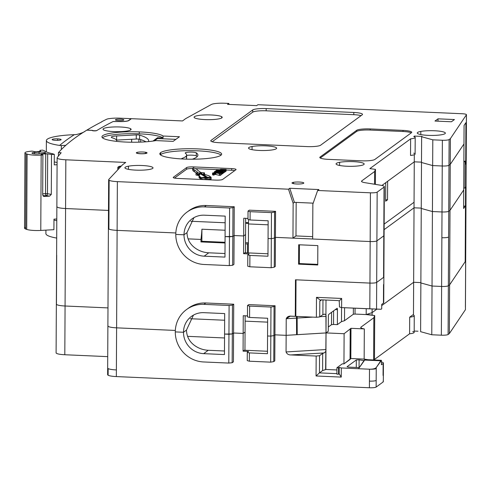 <?xml version="1.0" encoding="UTF-8"?>
<svg xmlns="http://www.w3.org/2000/svg" width="491" height="491" viewBox="0 0 491 491"><rect width="100%" height="100%" fill="white"/><g stroke="black" fill="none" stroke-linecap="round" stroke-linejoin="round"><path stroke-width="0.74" d="M86.876 130.164L92.357 130.354L86.876 130.115A1123.942 190.6 -179.7 0 1 101.876 121.78L101.6 121.768A1124.224 190.649 -179.7 0 1 106.467 119.325A11.52 1.952 -179.7 0 1 108.83 118.662L109.143 118.675A11.238 1.909 -179.7 0 1 119.89 118.171A11.238 1.909 0.3 0 0 109.143 118.675L108.83 118.662A11.52 1.952 0.3 0 0 106.467 119.325A1124.224 190.649 0.3 0 0 101.6 121.768L101.876 121.78A1123.942 190.6 0.3 0 0 86.876 130.115L86.876 130.164M131.146 118.669L119.89 118.171L131.146 118.669L128.685 120.467A8.427 1.43 -179.7 0 1 118.576 121.492L113.151 121.516A1113.846 188.888 0.3 0 0 96.745 130.551A2.345 0.399 -179.7 0 1 94.174 130.729A2.345 0.399 -179.7 0 1 92.357 130.354A2.345 0.399 0.3 0 0 94.174 130.729A2.345 0.399 0.3 0 0 96.745 130.551A1113.846 188.888 -179.7 0 1 113.151 121.516L118.576 121.492A8.427 1.43 0.3 0 0 128.685 120.467L131.146 118.669M115.52 119.694A4.216 0.712 -179.7 0 1 120.105 119.166A4.216 0.712 -179.7 0 1 123.842 119.896A4.216 0.712 -179.7 0 1 123.732 120.056A4.216 0.712 -179.7 0 1 119.147 120.583A4.216 0.712 -179.7 0 1 115.416 119.853A4.216 0.712 -179.7 0 1 115.52 119.694L115.52 120.013L115.52 119.694A4.216 0.712 0.3 0 0 118.681 120.565A4.216 0.712 0.3 0 0 123.732 120.056A4.216 0.712 0.3 0 0 120.577 119.184A4.216 0.712 0.3 0 0 115.52 119.694M39.967 150.356L39.961 151.553L39.967 150.356L40.636 151.357L39.967 150.356L42.545 150.117L39.967 150.356M32.05 151.111L30.467 151.259L32.05 151.111L35.972 151.86L40.649 151.326L35.972 151.86L32.05 151.111M53.912 229.671L53.967 219.152L53.912 229.671L40.778 230.439L41.176 155.119L42.895 155.021L42.686 194.896L44.264 196.461L49.566 196.155L51.297 194.393L51.506 154.518L54.311 154.352L54.256 164.878L57.085 164.712L54.256 164.878L54.311 154.352L52.543 153.72A39.335 6.671 -179.7 0 1 44.313 150.749L42.545 150.117L44.313 150.749A39.335 6.671 0.3 0 0 52.543 153.72L54.311 154.352L51.506 154.518L47.682 153.824L42.023 154.039L41.226 154.419L42.895 155.021L41.176 155.119A11.238 1.909 -179.7 0 1 27.097 154.082L26.041 153.701A11.238 1.909 -179.7 0 1 30.467 151.259A11.238 1.909 0.3 0 0 24.943 152.873A11.238 1.909 0.3 0 0 26.041 153.701L25.649 229.021L26.704 229.401A11.238 1.909 0.3 0 0 40.778 230.439L53.912 229.671M56.803 218.986L53.967 219.152L56.803 218.986M42.962 153.493A4.499 0.761 0.3 0 0 45.08 152.486A4.499 0.761 0.3 0 0 39.09 152.1L34.523 152.443A4.499 0.761 0.3 0 0 32.4 153.45A4.499 0.761 0.3 0 0 38.396 153.843L42.962 153.493L38.396 153.843A4.499 0.761 -179.7 0 1 31.964 153.118A4.499 0.761 -179.7 0 1 34.523 152.443L34.517 153.818L34.523 152.443L39.09 152.1A4.499 0.761 -179.7 0 1 45.522 152.818A4.499 0.761 -179.7 0 1 42.962 153.493M25.655 227.376A11.238 1.909 0.3 0 0 25.649 229.021A11.238 1.909 -179.7 0 1 24.55 228.192L24.943 152.873M44.264 196.461L42.686 194.896L42.895 155.021L41.06 154.291L45.743 153.757L45.534 193.632A1.688 0.718 -94.3 0 0 46.252 195.553A1.688 1.197 100.2 0 0 47.474 193.7L51.297 194.393L47.474 193.7L47.682 153.824L51.506 154.518L51.297 194.393L49.566 196.155L46.252 195.553L42.95 195.805L46.252 195.553L49.566 196.155L44.264 196.461L43.177 196.069L43.674 196.382M26.704 229.401L27.097 154.082A11.238 1.909 0.3 0 0 41.176 155.119L40.778 230.439A11.238 1.909 -179.7 0 1 26.704 229.401L25.649 229.021L26.041 153.701L27.097 154.082L26.704 229.401M42.023 154.039L42.017 154.702L42.023 154.039M45.534 193.632L42.692 193.847L45.534 193.632L45.743 153.757L47.682 153.824L47.474 193.7L45.534 193.632L47.474 193.7A1.688 1.197 -79.8 0 1 46.252 195.553A1.688 0.718 85.7 0 1 45.534 193.632M39.077 153.787L39.09 152.1L39.077 153.787M465.192 261.678L465.486 205.741L463.633 208.497L465.486 205.741L465.192 261.678L449.615 284.854L465.192 261.678M324.391 314.166L325.92 314.633L326.098 316.321L320.089 316.683L326.098 316.321L326.012 332.935L328.283 331.278L326.012 332.935L297.221 334.666L297.147 316.431L297.221 334.666L326.012 332.935L325.92 314.633L324.391 314.166L322.894 314.633L319.739 316.94L319.819 301.155L320.316 300.124L319.819 301.155L319.739 316.94L316.37 317.278L316.474 297.343L320.316 300.124L321.194 299.829L338.17 300.578L339.232 300.965L338.17 300.578L321.194 299.829L320.316 300.124L316.474 297.343L341.662 298.454L339.232 300.965L339.508 307.01L339.232 300.965L341.662 298.454L341.613 307.593L339.508 307.01L341.613 307.593L381.077 309.269L381.703 308.808L381.728 304.377L383.446 303.125L383.545 284.571A11.238 1.909 0.3 0 0 383.833 284.142A11.238 1.909 -179.7 0 1 383.545 284.571L383.446 303.125L381.728 304.377L381.703 308.808L381.077 309.269L376.548 309.121L376.689 282.405L376.548 309.121L369.815 308.839L369.95 283.086A5.622 0.951 0.3 0 0 376.689 282.405L383.581 277.372A11.238 1.909 0.3 0 0 383.588 276.519A11.238 1.909 -179.7 0 1 383.581 277.372L376.689 282.405A5.622 0.951 -179.7 0 1 369.95 283.086L296.024 279.821L295.834 316.37L296.024 279.821L369.95 283.086L369.815 308.839L341.613 307.593L341.662 298.454L316.474 297.343L316.37 317.278L295.834 316.37L316.37 317.278L319.739 316.94L322.894 314.633L324.76 314.099M448.351 285.774L449.615 284.854L450.002 210.363L463.731 189.943L463.633 208.497L463.731 189.943L450.002 210.363L449.615 284.854L448.351 285.774L448.743 211.283L450.002 210.363L448.743 211.283A5.622 0.951 -179.7 0 1 442.004 211.965L441.869 237.718A5.622 0.951 0.3 0 0 448.608 237.036L448.351 285.774A5.622 0.951 -179.7 0 1 441.612 286.456A5.622 0.951 0.3 0 0 448.351 285.774A5.622 0.951 -179.7 0 1 441.612 286.456L441.869 237.718L441.612 286.456L432.031 286.032L441.612 286.456L432.031 286.032L432.424 211.541L442.004 211.965L432.424 211.541L432.031 286.032L420.867 282.945L432.031 286.032L420.867 282.945L421.253 208.454L432.424 211.541L421.253 208.454L420.867 282.945L432.031 286.032L441.612 286.456A5.622 0.951 0.3 0 0 448.351 285.774L449.615 284.854L448.351 285.774L448.099 334.512L448.351 285.774M413.643 282.282L420.867 282.601L413.643 282.282L381.722 305.598L413.643 282.282L414.03 207.797L413.643 282.282L381.722 305.598L413.643 282.282L420.867 282.601L413.643 282.282L413.471 315.081L413.643 282.282M372.104 312.626L376.892 309.134L372.104 312.626L372.129 308.937L372.104 312.626L366.188 314.565L372.104 312.626L366.188 314.565L366.218 308.679L366.188 314.565L355.03 314.074L369.269 314.7L374.707 315.584L373.847 317.72L361.045 327.074A11.238 1.909 0.3 0 0 364.316 328.909L350.985 328.319L344.111 333.714L326.042 332.916L286.143 335.335L274.923 334.837L275.077 305.758L248.79 304.598L247.525 305.519L247.47 316.873L249.575 317.456L249.637 306.102L270.971 307.047L274.064 306.501L275.077 305.758L274.923 334.837L273.91 335.574L274.064 306.501L273.91 335.574L270.817 336.12L270.971 307.047L270.817 336.12L267.552 335.979L267.644 318.254L249.575 317.456L267.644 318.254L267.552 335.979L270.817 336.12L273.91 335.574L274.923 334.837L286.143 335.335L286.228 318.72L286.143 335.335L296.589 334.702L296.496 316.4L296.589 334.702L286.143 335.335L274.923 334.837L273.91 335.574L270.817 336.12L267.552 335.979L270.817 336.12L273.91 335.574L274.923 334.837L286.143 335.335L326.042 332.916L344.111 333.714L350.985 328.319L364.316 328.909A11.238 1.909 -179.7 0 1 360.756 327.497A11.238 1.909 -179.7 0 1 361.045 327.074L373.847 317.72L374.707 315.566L366.188 314.565L372.104 312.626L376.892 309.134L372.104 312.626L372.092 315.24L372.104 312.626M353.342 314.24L355.03 314.074L355.061 308.188L355.03 314.074L353.342 314.24L353.379 308.115L353.342 314.24L344.51 320.697L353.342 314.24M341.478 321.642L344.51 320.697L344.578 307.722L344.51 320.697L341.478 321.642L341.552 307.575L341.478 321.642L337.372 324.637L341.478 321.642M333.542 324.465L337.372 324.637L337.452 309.686A1.688 0.374 92.5 0 0 337.084 308.299L328.749 314.387A1.688 0.374 92.5 0 0 328.362 316.321L328.283 331.278L328.362 316.321A1.688 0.374 -87.5 0 1 328.749 314.387L337.084 308.299A1.688 0.374 -87.5 0 1 337.145 308.274A1.688 0.374 -87.5 0 1 337.452 309.686L337.372 324.637L333.542 324.465L333.61 310.834L333.542 324.465L331.517 324.674L333.542 324.465M328.307 327.018L331.517 324.674L331.585 312.313L331.517 324.674L328.307 327.018M65.07 306.003L107.983 307.9L65.07 306.003L65.579 208.534A11.238 1.909 -179.7 0 1 56.95 206.398A11.238 1.909 0.3 0 0 56.864 206.631A11.238 1.909 0.3 0 0 65.579 208.534L108.493 210.43L65.579 208.534L65.07 306.003A11.238 1.909 -179.7 0 1 56.355 304.101A11.238 1.909 0.3 0 0 65.07 306.003A11.238 1.909 -179.7 0 1 56.44 303.868A11.238 1.909 0.3 0 0 65.07 306.003L107.983 307.9L65.07 306.003L64.812 354.741L65.07 306.003M383.581 277.372A11.238 1.909 0.3 0 0 383.87 276.942A11.238 1.909 -179.7 0 1 383.581 277.372L383.796 235.833L376.904 240.866A5.622 0.951 -179.7 0 1 370.165 241.547L312.675 239.007L312.853 204.121L317.64 190.483L312.853 204.121L312.675 239.007L370.165 241.547L370.423 192.816L370.165 241.547A5.622 0.951 0.3 0 0 376.904 240.866L377.162 192.134L376.904 240.866L383.796 235.833L384.054 187.096L383.796 235.833L376.904 240.866A5.622 0.951 -179.7 0 1 370.165 241.547L275.433 237.362L275.568 211.333L249.287 210.173L248.023 211.093L247.98 219.403L250.085 219.986L268.154 220.784L268.061 238.503L268.154 220.784L250.085 219.986L250.128 211.676L248.023 211.093L249.287 210.173L275.568 211.333L274.561 212.069L271.462 212.621L250.128 211.676L271.462 212.621L271.327 238.651L268.061 238.503L271.327 238.651L271.462 212.621L274.561 212.069L275.568 211.333L275.433 237.362L274.426 238.104L274.561 212.069L274.426 238.104L271.327 238.651L274.426 238.104L275.433 237.362L292.961 238.135L275.433 237.362L274.426 238.104L271.327 238.651L268.061 238.503L267.969 256.228L268.061 238.503L271.327 238.651L271.173 267.724L249.839 266.785L249.901 255.43L267.969 256.228L249.901 255.43L247.795 254.847L247.734 266.202L249.839 266.785L271.173 267.724L271.327 238.651L274.426 238.104L274.273 267.178L271.173 267.724L274.273 267.178L274.426 238.104L275.433 237.362L370.165 241.547L369.95 283.086L295.478 279.796L295.287 316.345L291.138 316.167C288.757 315.897 287.118 316.75 286.228 318.72L296.674 318.088L286.228 318.72L290.255 316.173L295.287 316.345L295.478 279.796L369.95 283.086L370.165 241.547A5.622 0.951 0.3 0 0 376.904 240.866L383.796 235.833A11.238 1.909 0.3 0 0 384.085 235.41A11.238 1.909 -179.7 0 1 383.796 235.833L383.581 277.372L376.689 282.405L376.904 240.866L376.689 282.405A5.622 0.951 -179.7 0 1 369.95 283.086A5.622 0.951 0.3 0 0 376.689 282.405L383.581 277.372M384.146 224.111L414.06 202.255L384.146 224.111M414.03 207.797L421.253 208.116L414.03 207.797L421.253 208.116L414.03 207.797L414.269 161.827L381.906 185.475L414.269 161.827L414.306 154.702L414.269 161.827L421.499 162.147L414.269 161.827L387.632 181.289L414.269 161.827L421.499 162.147L414.269 161.827L414.03 207.797L384.115 229.647L414.03 207.797M325.92 314.633L325.993 300.044L325.92 314.633M335.316 309.588L337.452 309.686L335.316 309.588M297.307 318.051L312.798 317.118L297.307 318.051M56.692 255.136L56.44 303.868M56.698 238.067A36.53 6.193 -179.7 0 1 45.896 233.612L45.915 230.138M53.967 220.078A36.53 6.193 0.3 0 0 56.79 220.625A36.53 6.193 -179.7 0 1 53.967 220.078M384.343 186.672A11.238 1.909 0.3 0 0 380.764 185.254L365.101 182.701A11.238 1.909 -179.7 0 1 361.523 181.289A11.238 1.909 -179.7 0 1 361.812 180.86L374.608 171.512L375.468 169.377L369.846 168.628L410.617 138.843A10.188 1.725 0.3 0 0 415.196 137.425A10.188 1.725 0.3 0 0 413.772 136.535L414.404 136.075L422.07 136.412L421.628 136.737L432.798 139.825L442.379 140.248A5.622 0.951 0.3 0 0 449.118 139.567L450.382 138.64L466.413 114.79A5.622 0.951 0.3 0 0 466.45 114.685A5.622 0.951 0.3 0 0 462.092 113.734L257.922 104.712L256.664 105.633L227.523 104.344L228.781 103.423L229.113 104.417L228.781 103.423L224.675 103.245A11.238 1.909 0.3 0 0 213.904 103.748A11.238 1.909 0.3 0 0 211.4 104.473L185.666 118.632L182.511 120.939L131.422 118.681L128.894 120.528A8.427 1.43 -179.7 0 1 118.785 121.547L113.065 121.559A1113.846 188.888 0.3 0 0 96.666 130.594A2.252 0.381 -179.7 0 1 94.223 130.876A2.252 0.381 -179.7 0 1 92.228 130.483A2.252 0.381 -179.7 0 1 92.283 130.403L86.803 130.158A1123.942 190.6 0.3 0 0 86.348 130.434A1123.942 190.6 0.3 0 0 85.293 131.085A1123.942 190.6 0.3 0 0 74.816 138.106A1123.942 190.6 0.3 0 0 74.601 138.259A1123.942 190.6 0.3 0 0 65.763 145.348A1123.942 190.6 0.3 0 0 65.745 145.367L65.745 145.367A1123.954 190.606 0.3 0 0 58.435 152.621L61.179 152.744A1121.137 190.127 0.3 0 0 57.208 157.66A11.238 1.909 0.3 0 0 57.122 157.893A11.238 1.909 0.3 0 0 65.837 159.796L125.702 162.441L122.547 164.749L108.793 179.436A11.238 1.909 0.3 0 0 108.658 179.731A11.238 1.909 0.3 0 0 109.137 180.283A11.238 1.909 0.3 0 0 117.374 181.633L288.499 189.195L289.764 188.274L318.905 189.557L317.64 190.483L370.423 192.816A5.622 0.951 0.3 0 0 377.162 192.134L384.054 187.096A11.238 1.909 0.3 0 0 384.343 186.672L383.735 302.695A11.238 1.909 -179.7 0 1 383.446 303.125A11.238 1.909 0.3 0 0 383.453 302.272M448.608 237.036A5.622 0.951 -179.7 0 1 441.869 237.718L442.004 211.965A5.622 0.951 0.3 0 0 448.743 211.283L448.608 237.036M322.894 314.633L322.968 299.909L322.894 314.633M319.819 301.155L321.605 299.848L319.819 301.155M192.687 169.96L192.693 168.296L193.294 169.37L193.282 171.028L192.687 169.96L193.282 171.028L196.302 172.93L193.282 171.028L193.294 169.37L194.491 169.892L194.485 171.555L194.491 169.892L193.294 169.37L192.693 168.296L192.687 169.96M194.553 168.229L192.693 168.296L194.553 168.229L196.983 169.26L197.112 169.812L200.948 172.611L204.36 172.814L203.593 173.697L203.851 174.158L209.006 175.778L211.093 177.484L205.404 177.975L201.144 177.638L199.045 175.833L199.751 174.348L196.265 173.452L196.21 172.949L198.186 172.691L194.491 169.892L198.186 172.691L196.21 172.949L196.265 173.452L199.751 174.348L199.045 175.833L201.144 177.638L206.472 177.951L211.118 177.361L209.006 175.778L203.851 174.158L203.593 173.697L204.36 172.814L200.948 172.611L197.112 169.812L196.983 169.26L194.553 168.229M231.678 170.254A5.622 0.951 -179.7 0 1 234.759 170.592A5.622 0.951 0.3 0 0 231.678 170.254L231.691 168.591A5.622 0.951 -179.7 0 1 236.042 169.542A5.622 0.951 -179.7 0 1 235.901 169.757L222.644 179.436A5.622 0.951 -179.7 0 1 215.905 180.117L177.576 178.423A5.622 0.951 -179.7 0 1 173.219 177.472A5.622 0.951 -179.7 0 1 173.36 177.263L186.617 167.578A5.622 0.951 -179.7 0 1 193.356 166.897L231.691 168.591L231.678 170.254L226.142 170.009L231.678 170.254M195.559 168.659L219.87 169.733L195.559 168.659M186.611 169.235A5.622 0.951 -179.7 0 1 192.693 168.536A5.622 0.951 0.3 0 0 186.611 169.235L186.617 167.578L186.611 169.235L174.501 178.086L186.611 169.235M223.454 173.078L223.657 171.279L216.488 170.96L224.731 170.494L216.513 170.131L223.313 170.58L215.254 171.052L223.657 171.279L223.644 172.936L223.466 171.414L223.454 173.078L222.736 173.047L223.454 173.078M224.436 172.359L224.731 170.494L224.718 172.157L224.436 172.359L224.442 170.702L224.436 172.359L223.65 172.39L224.436 172.359M224.97 171.973L225.136 170.193L220.404 169.861L225.486 169.941L220.968 169.444L226.148 169.456L220.606 169.309L220.207 169.463L220.717 169.628L219.385 170.064L225.136 170.193L224.97 171.973M225.983 171.23L226.148 169.456L226.142 171.12L225.989 169.573L225.983 171.23L225.633 171.218L225.983 171.23M225.479 171.598L225.645 169.825L225.633 171.488L225.486 169.941L225.479 171.598L225.13 171.586L225.479 171.598M222.54 173.746L222.742 171.948L222.355 171.684L217.065 171.353L214.371 171.697L218.133 172.059L218.243 173.176L218.25 172.114L220.919 172.329L222.742 171.948L222.73 173.605L222.552 172.083L222.208 173.851L222.54 173.746M221.815 173.906L222.208 173.851L222.22 172.194L222.208 173.851L221.815 173.906M221.656 174.391L221.822 172.617L220.95 172.574L221.822 172.617L221.656 174.391M219.397 175.367L220.269 175.404L221.404 174.575L221.416 172.912L220.539 172.875L219.655 173.519L214.389 172.629L214.383 171.819L214.383 172.629L212.603 172.992L214.021 173.446L213.567 172.961L215.285 172.789L220.275 173.746L220.269 175.404L219.397 175.367L219.403 173.704L219.397 175.367L215.911 174.526L219.397 175.367M215.273 174.452L215.911 174.526L215.917 172.869L215.911 174.526L215.273 174.452L215.285 172.789L215.273 174.452L214.923 174.434L215.273 174.452M214.34 174.458L214.923 174.434L214.935 172.777L214.923 174.434L214.34 174.458L214.346 172.795L214.34 174.458M214.008 175.103L214.174 173.329L214.168 174.986L214.021 173.446L214.008 175.103L213.34 175.048L214.008 175.103M212.769 174.925L213.34 175.048L213.352 173.391L213.34 175.048L212.769 174.925L212.775 173.268L212.769 174.925M211.087 179.147L211.118 177.361L211.087 179.147L211.093 177.484L211.087 179.147L210.541 179.221L211.087 179.147M209.344 179.344L210.541 179.221L210.547 177.558L210.541 179.221L209.344 179.344L209.35 177.681L209.344 179.344L207.945 179.503L209.344 179.344M206.779 179.602L207.945 179.503L207.951 177.84L207.945 179.503L206.779 179.602L206.785 177.938L206.465 179.614L206.779 179.602M205.398 179.638L206.465 179.614L206.472 177.951L206.465 179.614L205.398 179.638L205.404 177.975L205.398 179.638L204.839 179.614L205.398 179.638M202.955 179.479L204.839 179.614L204.845 177.951L204.839 179.614L202.955 179.479L202.967 177.822L202.955 179.479L201.629 179.375L202.955 179.479M201.138 179.301L201.629 179.375L201.635 177.711L201.629 179.375L201.138 179.301L201.144 177.638L201.138 179.301L200.524 178.779L201.138 179.301M200.119 178.534L200.524 178.779L200.537 177.116L200.524 178.779L200.119 178.534L200.132 176.877L200.119 178.534L199.628 178.141L200.119 178.534M199.211 177.797L199.628 178.141L199.634 176.478L199.628 178.141L199.211 177.797L199.217 176.14L199.211 177.797M198.407 175.477L199.094 175.668L198.407 175.477L198.413 173.82L198.407 175.477L197.695 175.348L198.407 175.477M197.13 175.226L197.695 175.348L197.707 173.685L197.695 175.348L197.13 175.226L197.137 173.562L197.13 175.226L196.253 175.109L197.13 175.226M195.983 174.876L195.995 173.213L195.983 174.876M201.279 174.415L205.754 177.073L206.963 177.055L203.986 174.808L201.954 173.924L201.598 172.893L198.837 172.967L201.279 174.415L198.837 172.967L200.936 172.838L200.929 174.09L201.249 172.826L201.236 174.373L201.494 172.863L201.482 174.52L201.598 172.893L201.568 174.612L201.58 173.016L201.623 174.649L201.635 173.188L201.66 174.667L201.666 173.489L201.758 174.722L201.764 173.74L201.948 174.833L201.954 173.924L202.28 174.999L202.286 174.115L202.863 174.336L202.857 175.281L202.863 174.336L203.624 174.643L203.618 175.649L203.624 174.643L203.986 175.803L203.986 174.808L204.587 175.232L204.71 176.337L204.716 175.465L206.214 176.521L206.214 177.067L206.214 176.521L206.963 177.055L205.754 177.073L201.279 174.415M206.975 177.153L201.967 177.576L206.558 177.779L210.185 177.392L206.975 177.153L206.975 177.742L206.975 177.153L207.503 177.202L207.497 177.699L207.503 177.202L210.185 177.392L206.079 177.81L206.079 177.165L206.975 177.153M193.35 168.278L193.356 166.897L193.35 168.278M173.36 177.687L173.36 177.263L173.36 177.687M215.248 171.439L215.254 171.052L215.248 171.439M216.322 170.819L216.322 170.267L216.322 170.819M218.127 173.145L218.133 172.059L218.127 173.145M217.894 173.09L217.9 172.095L217.894 173.09M217.274 172.936L217.28 172.145L217.274 172.936M216.513 172.758L216.519 172.157L216.513 172.758M215.991 172.691L215.991 172.138L215.991 172.691M215.181 172.636L215.181 172.053L215.181 172.636M214.745 172.629L214.751 171.96L214.745 172.629M214.364 172.629L214.371 171.697L214.364 172.629M221.533 172.599L221.533 172.286L221.533 172.599M219.974 173.286L219.98 172.335L219.974 173.286M219.446 173.47L219.452 172.316L219.446 173.47M218.636 173.274L218.642 172.231L218.636 173.274M213.898 173.286L213.904 172.85L213.898 173.286M212.548 174.821L212.554 173.157L212.548 174.821M220.269 175.404L220.275 173.746L221.416 172.912L221.404 174.575L220.269 175.404M204.514 174.415L204.52 173.022L204.514 174.415M204.336 174.354L204.342 173.262L204.336 174.354M204.238 174.317L204.244 173.329L204.238 174.317M203.673 174.035L203.679 173.526L203.673 174.035M199.039 177.496L199.045 175.833L199.039 177.496M199.794 174.753L199.794 174.428L199.794 174.753M199.751 174.796L199.751 174.348L199.751 174.796M199.524 175.023L199.524 174.188L199.524 175.023M199.156 175.471L199.162 174.023L199.156 175.471M206.079 177.81L201.967 177.576L206.079 177.165L206.073 177.81M224.731 170.494L216.488 170.96L223.466 171.414L215.254 171.052L223.313 170.58L216.513 170.131L224.731 170.494M220.404 169.861L224.982 170.309L219.385 170.064L220.072 169.972L219.827 169.739L221.018 169.278L226.148 169.456L220.968 169.444L225.486 169.941L220.404 169.861M219.452 172.316L214.371 171.697L216.126 171.359L221.926 171.592L222.724 171.825L222.22 172.194L219.452 172.316M220.14 172.224L221.834 171.93L219.164 171.715L218.783 171.991L220.14 172.224L218.783 171.991L219.164 171.715L219.164 172.126L219.643 171.635L219.637 172.2L219.643 171.635L220.434 171.598L220.428 172.206L220.434 171.598L220.956 171.623L220.956 172.181L220.956 171.623L221.785 171.832L220.14 172.224M216.905 171.469L215.242 171.74L217.734 171.942L218.114 171.666L217.255 171.482L216.905 172.022L216.905 171.469L217.255 171.997L217.255 171.482L217.716 171.555L217.716 171.948L217.716 171.555L218.164 171.77L217.734 171.942L215.291 171.838L216.905 171.469M221.668 172.728L220.79 172.691L221.668 172.728M220.539 172.875L221.416 172.912L220.275 173.746L215.285 172.789L213.567 172.961L214.021 173.446L212.554 173.157L215.126 172.636L219.655 173.519L220.539 172.875M61.35 145.539L61.332 149.528L61.35 145.539L65.763 145.348A1124.059 190.625 -179.7 0 1 74.601 138.259A1124.059 190.625 -179.7 0 1 74.816 138.106A1124.059 190.625 -179.7 0 1 85.293 131.085C83.887 132.288 80.929 133.435 76.43 134.522L74.294 134.694A36.53 6.193 0.3 0 0 46.381 140.567A36.53 6.193 0.3 0 0 59.626 145.416L61.35 145.539L59.626 145.416A1132.356 192.03 -179.7 0 1 74.294 134.694L76.43 134.522C80.929 133.435 83.887 132.288 85.293 131.085L85.293 131.085A1124.059 190.625 -179.7 0 1 86.348 130.434A1123.942 190.6 -179.7 0 1 86.803 130.158L92.283 130.403A2.252 0.381 0.3 0 0 93.971 130.87A2.252 0.381 0.3 0 0 96.666 130.594A1113.846 188.888 -179.7 0 1 113.065 121.559L118.785 121.547A8.427 1.43 0.3 0 0 128.894 120.528L131.422 118.681L182.511 120.939L185.666 118.632L211.4 104.473A11.238 1.909 -179.7 0 1 213.904 103.748A11.238 1.909 -179.7 0 1 224.675 103.245L228.781 103.423L227.523 104.344L256.664 105.633L257.922 104.712L462.092 113.734A5.622 0.951 -179.7 0 1 466.413 114.79L466.162 163.528L465.695 164.215L465.916 122.676L464.069 125.42L463.97 143.973L450.247 164.393L448.983 165.32A5.622 0.951 -179.7 0 1 442.244 165.995L432.663 165.571L421.493 162.49L421.628 136.737L421.493 162.49L432.663 165.571L432.798 139.825L432.663 165.571L442.244 165.995L442.379 140.248L442.244 165.995A5.622 0.951 0.3 0 0 448.983 165.32L449.118 139.567L448.983 165.32L450.247 164.393L450.382 138.64L450.247 164.393L463.97 143.973L464.069 125.42L465.916 122.676L465.695 164.215L466.162 163.528L466.413 114.79L450.382 138.64L449.118 139.567A5.622 0.951 -179.7 0 1 442.379 140.248L432.798 139.825L421.628 136.737L422.07 136.412L414.404 136.075L414.404 136.75L414.404 136.075L413.772 136.535A10.188 1.725 -179.7 0 1 410.617 138.843L410.531 155.457L410.617 138.843L369.846 168.628L375.468 169.377L375.394 184.383L375.474 169.352L374.608 171.512L374.547 184.242L374.608 171.512L361.812 180.86L361.806 181.713L361.812 180.86A11.238 1.909 0.3 0 0 365.101 182.701L380.764 185.254A11.238 1.909 -179.7 0 1 384.054 187.096L377.162 192.134A5.622 0.951 -179.7 0 1 370.423 192.816L317.64 190.483L318.905 189.557L289.764 188.274L294.404 202.323L293.139 203.249L292.961 238.135L295.987 235.925L312.687 236.662L295.987 235.925L292.961 238.135L293.139 203.249L288.499 189.195L293.139 203.249L294.404 202.323L289.764 188.274L288.499 189.195L117.374 181.633L117.116 230.371A11.238 1.909 -179.7 0 1 108.885 229.021A11.238 1.909 -179.7 0 1 108.401 228.468A11.238 1.909 0.3 0 0 117.116 230.371L117.374 181.633A11.238 1.909 -179.7 0 1 109.137 180.283L108.885 229.021L109.137 180.283A11.238 1.909 -179.7 0 1 108.793 179.436L122.547 164.749L125.702 162.441L65.837 159.796L65.579 208.534A11.238 1.909 -179.7 0 1 56.864 206.631L56.097 352.839A11.238 1.909 -179.7 0 0 64.812 354.741L107.732 356.638L64.812 354.741A11.238 1.909 0.3 0 1 56.183 352.606M56.95 206.398A11.238 1.909 0.3 0 0 65.579 208.534L108.493 210.43L65.579 208.534L65.837 159.796A11.238 1.909 -179.7 0 1 57.208 157.66A1121.137 190.127 -179.7 0 1 61.179 152.744L58.435 152.621L58.417 156.058L58.435 152.621A1124.059 190.625 -179.7 0 1 65.745 145.367L65.745 145.367A1124.059 190.625 -179.7 0 1 65.763 145.348L65.96 145.109M175.839 232.961L117.116 230.371L175.839 232.961M187.028 212.087A29.221 28.067 -126.2 0 0 175.79 234.428A29.221 28.067 53.8 0 1 204.422 206.889L229.61 208L232.98 207.662L232.826 236.459L234.09 235.539L232.826 236.459L232.98 207.662L234.238 206.736L232.98 207.662L229.61 208L204.422 206.889L206.312 205.502L204.422 206.889A29.221 28.067 -126.2 0 0 187.028 212.087L188.925 210.707A29.221 28.067 53.8 0 1 206.312 205.502L234.238 206.736L234.09 235.539L243.671 235.962L243.763 218.237L247.986 218.427L243.763 218.237L243.671 235.962L234.09 235.539L234.238 206.736L206.312 205.502A29.221 28.067 -126.2 0 0 187.992 211.418M313.19 203.157L294.404 202.323L313.19 203.157M415.196 137.425L415.11 154.039A10.188 1.725 -179.7 0 1 410.531 155.457A10.188 1.725 0.3 0 0 413.686 153.149M465.683 260.893A5.622 0.951 -179.7 0 1 465.646 260.997L465.259 261.58L465.646 260.997L466.162 163.528L465.407 306.967A5.622 0.951 -179.7 0 0 465.443 306.857L465.683 260.893A5.622 0.951 -179.7 0 1 465.646 260.997A5.622 0.951 0.3 0 0 465.683 260.893L466.192 163.417A5.622 0.951 -179.7 0 1 466.162 163.528A5.622 0.951 0.3 0 0 466.162 163.313A5.622 0.951 -179.7 0 1 466.162 163.528A5.622 0.951 0.3 0 0 466.192 163.417L466.45 114.685M130.588 130.011L130.594 128.722A14.049 2.381 -179.7 0 1 131.115 129.366A14.049 2.381 -179.7 0 1 118.975 131.668A14.049 2.381 -179.7 0 1 103.54 129.869A14.049 2.381 -179.7 0 1 103.018 129.219A14.049 2.381 -179.7 0 1 115.158 126.924A14.049 2.381 -179.7 0 1 130.594 128.722L130.588 130.011M434.983 121.044L438.015 118.828L438.003 121.179L438.015 118.828L454.439 119.552L451.413 121.768L434.983 121.044L451.413 121.768L454.439 119.552L438.015 118.828L434.983 121.044M155.935 140.598A30.908 5.241 -179.7 0 1 126.445 142.089A30.908 5.241 -179.7 0 1 101.956 136.829A30.908 5.241 -179.7 0 1 139.278 131.895L139.272 133.834A30.908 5.241 0.3 0 0 102.484 137.799A30.908 5.241 -179.7 0 1 139.272 133.834L139.278 131.895A30.908 5.241 -179.7 0 1 163.055 136.019L163.043 137.959A30.908 5.241 0.3 0 0 139.272 133.834A30.908 5.241 -179.7 0 1 163.043 137.959L163.055 136.019L179.454 136.744L173.139 141.359L155.935 140.598L173.139 141.359L179.454 136.744L163.055 136.019A30.908 5.241 0.3 0 0 139.278 131.895A30.908 5.241 0.3 0 0 102.631 135.749A30.908 5.241 0.3 0 0 126.445 142.089A30.908 5.241 0.3 0 0 155.935 140.598M175.876 139.358L157.537 138.548L157.537 137.719L163.043 137.959L157.537 137.719L152.934 141.083L157.537 137.719L157.537 138.548L175.876 139.358M353.802 112.47L353.796 114.685L266.177 110.813L266.19 108.597L353.802 112.47A11.238 1.909 -179.7 0 1 362.518 114.372A11.238 1.909 -179.7 0 1 362.235 114.796L320.574 145.232A11.238 1.909 -179.7 0 1 307.096 146.588L219.483 142.721A11.238 1.909 -179.7 0 1 210.768 140.819A11.238 1.909 -179.7 0 1 211.056 140.389L211.05 141.242L211.056 140.389L252.712 109.959L252.699 112.175L212.204 141.758L252.699 112.175L252.712 109.959A11.238 1.909 -179.7 0 1 266.19 108.597L266.177 110.813A11.238 1.909 0.3 0 0 252.699 112.175A11.238 1.909 -179.7 0 1 266.177 110.813L353.796 114.685L353.802 112.47L266.19 108.597A11.238 1.909 0.3 0 0 252.712 109.959L211.056 140.389A11.238 1.909 0.3 0 0 219.483 142.721L307.096 146.588A11.238 1.909 0.3 0 0 320.574 145.232L362.235 114.796A11.238 1.909 0.3 0 0 353.802 112.47M361.069 115.643A11.238 1.909 0.3 0 0 353.796 114.685A11.238 1.909 -179.7 0 1 361.069 115.643M194.608 117.852A14.049 2.381 -179.7 0 1 194.086 117.208A14.049 2.381 -179.7 0 1 206.232 114.906A14.049 2.381 -179.7 0 1 221.668 116.705L221.656 117.993L221.668 116.705A14.049 2.381 -179.7 0 1 222.19 117.355A14.049 2.381 -179.7 0 1 210.044 119.651A14.049 2.381 -179.7 0 1 194.608 117.852A14.049 2.381 0.3 0 0 211.934 119.595A14.049 2.381 0.3 0 0 221.668 116.705A14.049 2.381 0.3 0 0 204.342 114.968A14.049 2.381 0.3 0 0 194.608 117.852M441.808 134.694A14.049 2.381 -179.7 0 1 426.311 135.258A14.049 2.381 -179.7 0 1 417.264 132.981A14.049 2.381 -179.7 0 1 420.812 131.422L420.793 134.583L420.812 131.422A14.049 2.381 -179.7 0 1 436.309 130.858A14.049 2.381 -179.7 0 1 445.362 133.129A14.049 2.381 -179.7 0 1 441.808 134.694A14.049 2.381 0.3 0 0 440.642 131.324A14.049 2.381 0.3 0 0 420.812 131.422A14.049 2.381 0.3 0 0 421.978 134.792A14.049 2.381 0.3 0 0 441.808 134.694M149.46 169.456A14.049 2.381 -179.7 0 1 133.963 170.021A14.049 2.381 -179.7 0 1 124.91 167.744A14.049 2.381 -179.7 0 1 128.458 166.185L128.439 169.346L128.458 166.185A14.049 2.381 -179.7 0 1 143.955 165.614A14.049 2.381 -179.7 0 1 153.008 167.891A14.049 2.381 -179.7 0 1 149.46 169.456A14.049 2.381 0.3 0 0 148.294 166.087A14.049 2.381 0.3 0 0 128.458 166.185A14.049 2.381 0.3 0 0 129.624 169.555A14.049 2.381 0.3 0 0 149.46 169.456M273.076 149.78A14.049 2.381 -179.7 0 1 257.579 150.344A14.049 2.381 -179.7 0 1 248.526 148.073A14.049 2.381 -179.7 0 1 252.073 146.508L252.061 149.669L252.073 146.508A14.049 2.381 -179.7 0 1 267.577 145.944A14.049 2.381 -179.7 0 1 276.629 148.221A14.049 2.381 -179.7 0 1 273.076 149.78A14.049 2.381 0.3 0 0 271.91 146.41A14.049 2.381 0.3 0 0 252.073 146.508A14.049 2.381 0.3 0 0 253.246 149.878A14.049 2.381 0.3 0 0 273.076 149.78M137.836 153.382A2.811 2.664 121.4 0 0 136.535 153.1A5.358 0.908 -179.7 0 1 140.248 151.995A5.358 0.908 -179.7 0 1 146.858 152.658A2.811 2.664 121.4 0 0 144.943 153.548A2.811 2.664 -58.6 0 1 146.858 152.658A5.358 0.908 -179.7 0 1 143.145 153.763A5.358 0.908 -179.7 0 1 136.535 153.1A2.811 2.664 -58.6 0 1 137.836 153.382M411.452 132.717L374.842 159.465A11.238 1.909 -179.7 0 1 361.364 160.821L328.51 159.372A11.238 1.909 -179.7 0 1 319.794 157.47A11.238 1.909 -179.7 0 1 320.083 157.04L320.077 157.893L320.083 157.04L356.693 130.299L356.687 131.404L320.261 158.016L356.687 131.404L356.693 130.299A11.238 1.909 -179.7 0 1 370.171 128.937L370.165 130.047A11.238 1.909 0.3 0 0 356.687 131.404A11.238 1.909 -179.7 0 1 370.165 130.047L370.171 128.937L403.025 130.391L403.019 131.496L370.165 130.047L403.019 131.496L403.025 130.391A11.238 1.909 -179.7 0 1 411.74 132.294A11.238 1.909 -179.7 0 1 411.452 132.717A11.238 1.909 0.3 0 0 403.025 130.391L370.171 128.937A11.238 1.909 0.3 0 0 356.693 130.299L320.083 157.04A11.238 1.909 0.3 0 0 328.51 159.372L361.364 160.821A11.238 1.909 0.3 0 0 374.842 159.465L411.452 132.717M411.268 132.852A11.238 1.909 0.3 0 0 403.019 131.496A11.238 1.909 -179.7 0 1 411.268 132.852M293.495 182.321A5.898 1 -179.7 0 1 300.001 182.081A5.898 1 -179.7 0 1 303.806 183.039A5.898 1 -179.7 0 1 302.315 183.695A5.898 1 -179.7 0 1 295.803 183.935A5.898 1 -179.7 0 1 292.004 182.977A5.898 1 -179.7 0 1 293.495 182.321L293.489 183.646L293.495 182.321A5.898 1 0.3 0 0 293.986 183.738A5.898 1 0.3 0 0 302.315 183.695A5.898 1 0.3 0 0 301.824 182.278A5.898 1 0.3 0 0 293.495 182.321M339.625 162.306L339.606 165.473L339.625 162.306A14.049 2.381 -179.7 0 1 355.122 161.742A14.049 2.381 -179.7 0 1 364.175 164.019A14.049 2.381 -179.7 0 1 360.627 165.584A14.049 2.381 -179.7 0 1 345.124 166.148A14.049 2.381 -179.7 0 1 336.077 163.871A14.049 2.381 -179.7 0 1 339.625 162.306A14.049 2.381 0.3 0 0 340.791 165.676A14.049 2.381 0.3 0 0 360.627 165.584A14.049 2.381 0.3 0 0 359.455 162.214A14.049 2.381 0.3 0 0 339.625 162.306M216.316 172.028L216.322 171.488L216.316 172.028M57.097 162.472A36.53 6.193 -179.7 0 1 54.268 161.926M74.294 134.694A1132.356 192.03 0.3 0 0 59.626 145.416A36.53 6.193 -179.7 0 1 47.314 139.186A36.53 6.193 -179.7 0 1 74.294 134.694M55.612 140.34A4.499 0.761 0.3 0 0 61.007 139.794A4.499 0.761 0.3 0 0 57.637 138.861A4.499 0.761 0.3 0 0 52.242 139.407A4.499 0.761 0.3 0 0 55.612 140.34A4.499 0.761 -179.7 0 1 52.126 139.573A4.499 0.761 -179.7 0 1 57.637 138.861L57.625 140.346L57.637 138.861A4.499 0.761 -179.7 0 1 61.123 139.622A4.499 0.761 -179.7 0 1 55.612 140.34M190.772 221.251L225.148 222.773L190.772 221.251M108.885 229.021A11.238 1.909 0.3 0 0 117.116 230.371A11.238 1.909 -179.7 0 1 108.542 228.168A11.238 1.909 0.3 0 0 108.885 229.021M185.899 233.409L186.973 232.624L193.963 217.636L186.973 232.624L184.008 234.79L185.899 233.409M243.671 235.962L245.568 234.575L243.671 235.962L243.579 253.681L249.054 253.927L247.795 254.847L249.054 253.927L243.579 253.681L244.843 252.761L267.982 253.786L244.843 252.761L243.579 253.681L243.671 235.962L245.568 234.575L245.653 218.323L245.475 252.3A2.811 0.62 92.5 0 0 245.482 252.791A2.811 0.62 -87.5 0 1 245.475 252.3L245.568 234.575L243.671 235.962L234.09 235.539L243.671 235.962M248.501 223.951L268.135 224.817L248.501 223.951L248.526 219.551L248.397 243.333L248.501 223.951L268.135 224.817L248.501 223.951M296.165 202.402L295.987 235.925L296.165 202.402M139.585 139.278A65.751 11.152 -179.7 0 1 145.956 141.807A65.751 11.152 0.3 0 0 139.585 139.278L139.604 135.123A2.811 0.479 0.3 0 0 136.271 134.896L116.625 135.946A7.868 1.332 0.3 0 0 112.322 137.836A33.719 5.72 -179.7 0 1 116.502 141.15A7.868 1.332 0.3 0 0 116.49 141.353L116.502 141.15A33.719 5.72 0.3 0 0 116.631 140.659A33.719 5.72 0.3 0 0 112.322 137.836A7.868 1.332 -179.7 0 1 111.316 137.179A7.868 1.332 -179.7 0 1 116.625 135.946L136.271 134.896A2.811 0.479 -179.7 0 1 139.604 135.123A65.751 11.152 -179.7 0 1 148.663 140.825A65.751 11.152 -179.7 0 1 148.503 141.592A65.751 11.152 0.3 0 0 139.604 135.123L139.585 139.278A2.811 0.479 0.3 0 0 136.246 139.051A2.811 0.479 -179.7 0 1 139.585 139.278M116.606 140.095L136.246 139.051L136.271 134.896L136.246 139.051L116.606 140.095L116.625 135.946L116.606 140.095A7.868 1.332 0.3 0 0 116.471 140.107A7.868 1.332 -179.7 0 1 116.606 140.095M154.358 140.868L157.537 138.548L154.358 140.868M140.672 142.102L140.684 139.616L140.672 142.102M175.79 234.428L184.008 234.79A20.794 19.971 53.8 0 1 192.006 218.894A20.794 19.971 53.8 0 1 204.373 215.193A20.794 19.971 -126.2 0 0 184.008 234.79L175.79 234.428A29.221 28.067 -126.2 0 0 204.115 264.483L229.309 265.6L232.679 265.257L232.826 236.459L225.074 236.607L225.185 216.114L204.373 215.193L225.185 216.114L225.074 236.607L229.457 236.797L229.61 208L229.457 236.797L232.826 236.459L225.074 236.607L224.97 257.1L204.164 256.179L208.773 252.81C203.648 252.515 199.058 250.895 195.001 247.943C189.894 244.18 187.212 239.074 186.973 232.624L184.008 234.79L175.79 234.428L184.008 234.79A20.794 19.971 -126.2 0 0 204.164 256.179L224.97 257.1L225.074 236.607L229.457 236.797L229.309 265.6L204.115 264.483A29.221 28.067 53.8 0 1 175.79 234.428M250.085 219.986L247.98 219.403L248.023 211.093L250.128 211.676L250.085 219.986M131.686 139.297L131.668 142.224L131.686 139.297M138.885 139.143L138.873 142.163L138.885 139.143M120.086 120.583A2.387 0.405 0.3 0 0 119.16 120.583A2.387 0.405 -179.7 0 1 120.086 120.583M220.846 155.297A30.908 5.241 0.3 0 0 197.67 148.896A30.908 5.241 0.3 0 0 160.612 152.64A30.908 5.241 0.3 0 0 183.781 159.041A30.908 5.241 0.3 0 0 220.846 155.297A30.908 5.241 -179.7 0 1 187.218 159.158A30.908 5.241 -179.7 0 1 159.82 153.806A30.908 5.241 -179.7 0 1 160.612 152.64A30.908 5.241 -179.7 0 1 194.233 148.779A30.908 5.241 -179.7 0 1 221.637 154.131A30.908 5.241 -179.7 0 1 220.846 155.297M103.54 129.869A14.049 2.381 0.3 0 0 120.86 131.606A14.049 2.381 0.3 0 0 130.594 128.722A14.049 2.381 0.3 0 0 113.274 126.985A14.049 2.381 0.3 0 0 103.54 129.869M146.858 152.658A5.358 0.908 0.3 0 0 140.248 151.995A5.358 0.908 0.3 0 0 136.535 153.1A5.358 0.908 0.3 0 0 143.145 153.763A5.358 0.908 0.3 0 0 146.858 152.658M186.617 167.578L173.36 177.263A5.622 0.951 0.3 0 0 177.576 178.423L215.905 180.117A5.622 0.951 0.3 0 0 222.644 179.436L235.901 169.757A5.622 0.951 0.3 0 0 231.691 168.591L193.356 166.897A5.622 0.951 0.3 0 0 186.617 167.578M160.6 154.579L160.612 152.64L160.6 154.579A30.908 5.241 0.3 0 0 160.348 154.782A30.908 5.241 -179.7 0 1 160.6 154.579A30.908 5.241 -179.7 0 1 191.361 150.669A30.908 5.241 -179.7 0 1 221.097 155.095A30.908 5.241 0.3 0 0 191.361 150.669A30.908 5.241 0.3 0 0 160.6 154.579M185.371 153.241A44.951 7.623 -179.7 0 1 182.229 158.317A5.628 0.957 0.3 0 0 181.823 158.943A5.628 0.957 -179.7 0 1 181.676 158.722A5.628 0.957 -179.7 0 1 182.229 158.317A44.951 7.623 0.3 0 0 186.635 155.052A44.951 7.623 0.3 0 0 185.371 153.241A5.628 0.957 -179.7 0 1 185.211 153.014A5.628 0.957 -179.7 0 1 190.177 152.093A5.628 0.957 -179.7 0 1 196.308 152.848A5.628 0.957 0.3 0 0 189.514 152.112A5.628 0.957 0.3 0 0 185.371 153.241M192.319 159.213A5.628 0.957 0.3 0 0 192.38 159.194A56.207 9.532 0.3 0 0 196.308 152.848L196.296 155.893A56.207 9.532 -179.7 0 1 197.161 156.629A56.207 9.532 0.3 0 0 196.296 155.893A5.628 0.957 0.3 0 0 192.196 155.174A5.628 0.957 0.3 0 0 186.635 155.432A5.628 0.957 -179.7 0 1 192.196 155.174A5.628 0.957 -179.7 0 1 196.296 155.893L196.308 152.848A56.207 9.532 -179.7 0 1 197.891 155.113A56.207 9.532 -179.7 0 1 192.38 159.194A5.628 0.957 -179.7 0 1 192.319 159.213M186.635 155.052L186.617 158.096A44.951 7.623 -179.7 0 1 186.199 159.133A44.951 7.623 0.3 0 0 185.721 156.568M182.222 158.967L182.229 158.317L182.222 158.967M118.043 169.561L118.049 167.904L120.577 166.062L120.571 166.86L120.577 166.062A14.613 2.48 0.3 0 0 117.883 167.314A14.613 2.48 0.3 0 0 117.846 167.486A14.613 2.48 0.3 0 0 118.049 167.904L118.043 169.561M120.577 166.062L118.049 167.904A14.613 2.48 -179.7 0 1 117.883 167.314A14.613 2.48 -179.7 0 1 120.577 166.062M466.162 163.528L465.695 164.215L465.714 160.888A4.499 0.761 -179.7 0 1 463.878 161.41A4.499 0.761 0.3 0 0 465.714 160.888L465.149 161.735L463.878 161.68L465.149 161.735L465.008 188.041L465.578 187.194L465.48 205.747A4.499 0.761 -179.7 0 1 463.645 206.269A4.499 0.761 0.3 0 0 465.48 205.747L465.578 187.194L465.008 188.041L463.743 187.985L465.008 188.041L465.149 161.735L465.714 160.888L465.695 164.215L466.162 163.528M463.731 189.943L463.97 143.973L450.247 164.393L448.983 165.32A5.622 0.951 -179.7 0 1 442.244 165.995L432.663 165.571L421.493 162.49L432.663 165.571L442.244 165.995A5.622 0.951 0.3 0 0 448.983 165.32L450.247 164.393L463.97 143.973L463.731 189.943L450.002 210.363L450.247 164.393L450.002 210.363L463.731 189.943M385.742 182.67L381.906 185.475L385.742 182.67L385.644 201.224L387.534 199.843L387.632 181.289L387.534 199.843L385.65 199.757L387.534 199.843L385.644 201.224L385.742 182.67M421.253 208.454L432.424 211.541L442.004 211.965A5.622 0.951 0.3 0 0 448.743 211.283L450.002 210.363L448.743 211.283L448.983 165.32L448.743 211.283A5.622 0.951 -179.7 0 1 442.004 211.965L442.244 165.995L442.004 211.965L432.424 211.541L432.663 165.571L432.424 211.541L421.253 208.454L421.493 162.49L421.253 208.454M248.507 222.675L245.629 222.552L248.507 222.675M383.802 234.98A11.238 1.909 -179.7 0 1 383.796 235.833M248.501 223.411L245.623 223.282L248.501 223.411M275.279 266.441L275.433 237.362L275.279 266.441L274.273 267.178L275.279 266.441M233.937 264.336L234.09 235.539L232.826 236.459L234.09 235.539L233.937 264.336L232.679 265.257L233.937 264.336M116.606 327.841L117.116 230.371L116.606 327.841A11.238 1.909 -179.7 0 1 107.891 325.938A11.238 1.909 0.3 0 0 116.606 327.841L175.33 330.437L116.606 327.841L175.33 330.437L116.606 327.841L116.385 369.932L116.606 327.841A11.238 1.909 -179.7 0 1 108.026 325.643A11.238 1.909 0.3 0 0 116.606 327.841M186.519 309.563A29.221 28.067 -126.2 0 0 175.281 331.904A29.221 28.067 53.8 0 1 203.906 304.359L229.101 305.476L228.947 334.273L224.565 334.076L232.317 333.929L233.581 333.008L232.317 333.929L232.47 305.132L233.728 304.211L232.47 305.132L229.101 305.476L203.906 304.359L205.803 302.978L203.906 304.359A29.221 28.067 -126.2 0 0 186.519 309.563L188.415 308.182A29.221 28.067 53.8 0 1 205.803 302.978L233.728 304.211L233.581 333.008L243.162 333.432L243.254 315.713L247.476 315.897L243.254 315.713L243.162 333.432L233.581 333.008L233.728 304.211L205.803 302.978A29.221 28.067 -126.2 0 0 187.482 308.894M298.675 244.764L298.571 264.146L317.738 264.993L317.837 245.61L298.675 244.764L317.837 245.61L317.738 264.993L298.571 264.146L298.675 244.764M267.626 322.139L245.113 321.145L267.626 322.139M224.639 320.242L190.263 318.727L224.639 320.242M295.834 315.946L295.287 316.345L295.834 315.946M297.227 334.242L296.589 334.702L297.227 334.242M248.348 252.914L248.397 243.333L247.513 243.978L247.47 252.877L247.513 243.978L245.518 243.892L247.513 243.978L248.397 243.333L248.348 252.914M201.918 229.211A33.155 7.31 -87.5 0 1 200.985 239.436L188.059 238.865L200.985 239.436L200.966 241.922L225.044 242.984L200.966 241.922L201.85 241.277L225.05 242.302L201.85 241.277L201.918 229.211L225.111 230.236L201.918 229.211L201.85 241.277L200.966 241.922L200.985 239.436A33.155 7.31 92.5 0 0 201.918 229.211M248.403 242.793L245.525 242.664L248.403 242.793M186.973 232.624L186.973 232.624C187.212 239.074 189.894 244.18 195.001 247.943C199.058 250.895 203.648 252.515 208.773 252.81L224.988 253.522L208.773 252.81L204.164 256.179A20.794 19.971 53.8 0 1 184.008 234.79L186.973 232.624M108.542 228.168A11.238 1.909 0.3 0 0 108.401 228.468L108.658 179.731M183.499 332.266L186.463 330.099L193.454 315.112L186.463 330.099L183.499 332.266A20.794 19.971 53.8 0 1 191.49 316.37A20.794 19.971 53.8 0 1 203.863 312.669A20.794 19.971 -126.2 0 0 183.499 332.266L175.281 331.904A29.221 28.067 -126.2 0 0 203.605 361.959L228.794 363.07L232.163 362.732L233.428 361.806L233.581 333.008L243.162 333.432L245.058 332.051L243.162 333.432L243.07 351.157L248.544 351.396L243.07 351.157L243.162 333.432L233.581 333.008L233.428 361.806L232.163 362.732L232.317 333.929L228.947 334.273L229.101 305.476L232.47 305.132L232.317 333.929L233.581 333.008L232.317 333.929L224.565 334.076L224.675 313.589L203.863 312.669L224.675 313.589L224.565 334.076L228.947 334.273L228.794 363.07L203.605 361.959A29.221 28.067 53.8 0 1 175.281 331.904L183.499 332.266L186.463 330.099L183.499 332.266A20.794 19.971 -126.2 0 0 203.648 353.649A20.794 19.971 53.8 0 1 183.499 332.266M245.138 315.793L245.058 332.051L245.138 315.793M270.971 307.047L249.637 306.102L247.525 305.519L248.79 304.598L275.077 305.758L274.064 306.501L270.971 307.047M299.363 263.569L298.571 264.146L299.363 263.569L317.738 264.379L299.363 263.569L299.461 244.794L299.363 263.569M249.575 317.456L247.47 316.873L247.525 305.519L249.637 306.102L249.575 317.456M249.839 266.785L247.734 266.202L247.795 254.847L249.901 255.43L249.839 266.785M229.457 236.797L232.826 236.459L232.679 265.257L229.309 265.6L229.457 236.797M465.548 205.643L465.259 261.58L465.548 205.643M465.437 306.906L465.646 260.997A5.622 0.951 0.3 0 0 465.652 260.782M465.646 260.997L449.615 284.854L465.646 260.997M449.357 333.585L449.615 284.854L449.357 333.585L448.099 334.512A5.622 0.951 -179.7 0 1 441.36 335.187L441.612 286.456L441.36 335.187L431.773 334.764L432.031 286.032L431.773 334.764L420.609 331.683L420.867 282.945L420.609 331.683L431.773 334.764L441.36 335.187A5.622 0.951 0.3 0 0 448.099 334.512L449.357 333.585L465.394 309.735L449.357 333.585M418.001 331.222L414.183 331.057L418.001 331.222M414.263 315.756L414.177 332.37A10.188 1.725 -179.7 0 1 409.598 333.788L409.684 317.174A10.188 1.725 0.3 0 0 414.263 315.756A10.188 1.725 0.3 0 0 412.839 314.866L409.684 317.174L409.598 333.788L374.48 359.443L409.598 333.788A10.188 1.725 0.3 0 0 412.753 331.48M374.486 357.632L374.707 315.566M373.626 359.971L373.847 317.72L373.626 359.971M361.038 327.927L361.045 327.074L361.038 327.927M364.156 359.093L364.316 328.909L364.156 359.093A11.238 1.909 -179.7 0 1 364.156 359.093L350.826 358.504L350.985 328.319L350.826 358.504L350.046 359.443L350.206 329.265L350.046 359.443L343.952 363.899L344.111 333.714L343.952 363.899L342.307 363.825L343.952 363.899L350.826 358.504L364.156 359.093L368.017 359.719L364.175 359.093M383.416 363.064L383.354 374.971A11.238 1.909 -179.7 0 1 383.066 375.394L383.133 363.487L381.415 364.745L383.133 363.487A11.238 1.909 0.3 0 0 383.416 363.064A11.238 1.909 0.3 0 0 381.427 361.971A11.238 1.909 -179.7 0 1 383.133 363.487L383.066 375.394A11.238 1.909 0.3 0 0 383.354 374.971L383.324 381.617A11.238 1.909 -179.7 0 1 383.035 382.041L376.143 387.08L376.174 380.433L376.143 387.08A5.622 0.951 -179.7 0 1 369.404 387.755L369.435 381.114A5.622 0.951 0.3 0 0 376.174 380.433L376.235 368.526L376.174 380.433A5.622 0.951 -179.7 0 1 369.435 381.114L369.502 369.207A5.622 0.951 0.3 0 0 376.235 368.526L376.241 367.563L381.439 360.314L365.009 359.59L358.547 368.723L364.377 360.05L380.807 360.775L376.241 367.563C375.167 368.686 372.921 369.232 369.502 369.207L341.3 367.962L341.251 377.094L339.158 373.743L341.251 377.094L316.063 375.983L319.445 372.878L316.063 375.983L316.167 356.049L319.537 355.705L316.167 356.049L290.936 354.932L324.189 352.937L322.691 353.403L324.189 352.937L325.729 351.519L324.189 352.937L290.936 354.932C288.548 354.987 286.922 353.993 286.057 351.949L325.926 349.549L325.631 369.625L322.599 370.57L322.691 353.403L319.537 355.705L319.445 372.878L336.887 373.645L319.445 372.878L322.599 370.57L325.846 369.471L336.906 369.956L325.846 369.471L326.042 332.916L325.631 369.625L326.012 332.935L325.926 349.549L286.057 351.949L286.143 335.335L286.057 351.949C286.922 353.993 288.548 354.987 290.936 354.932L316.167 356.049L316.063 375.983L341.251 377.094L341.3 367.962L369.502 369.207L369.404 387.755L116.349 376.579L116.385 369.932L116.349 376.579L369.404 387.755A5.622 0.951 0.3 0 0 376.143 387.08L383.035 382.041A11.238 1.909 0.3 0 0 383.035 381.188M274.788 360.867L274.923 334.837L274.788 360.867L273.775 361.603L273.91 335.574L273.775 361.603L270.682 362.149L270.817 336.12L270.682 362.149L249.348 361.21L249.391 352.9L267.46 353.698L267.552 335.979L267.46 353.698L249.391 352.9L247.28 352.317L248.544 351.396L247.28 352.317L247.237 360.627L249.348 361.21L270.682 362.149L273.775 361.603L274.788 360.867M267.472 351.255L244.334 350.23L243.07 351.157L244.334 350.23L267.472 351.255M224.479 350.997L208.264 350.279C203.139 349.985 198.548 348.365 194.491 345.412C198.548 348.365 203.139 349.985 208.264 350.279L203.648 353.649L208.264 350.279L224.479 350.997M224.547 337.968L187.55 336.335L224.547 337.968M107.775 374.381A11.238 1.909 0.3 0 0 108.118 375.228A11.238 1.909 0.3 0 0 116.349 376.579A11.238 1.909 -179.7 0 1 108.118 375.228L108.155 368.588A11.238 1.909 0.3 0 0 116.385 369.932A11.238 1.909 -179.7 0 1 108.155 368.588A11.238 1.909 -179.7 0 1 107.67 368.029A11.238 1.909 0.3 0 0 108.155 368.588L108.118 375.228A11.238 1.909 -179.7 0 1 107.633 374.676L108.401 228.468M465.443 306.857L465.431 309.631A5.622 0.951 -179.7 0 1 465.394 309.735M409.684 317.174L412.839 314.866A10.188 1.725 -179.7 0 1 409.684 317.174M336.918 367.765L342.307 363.825L336.918 367.765L336.881 374.136L336.918 367.765L338.557 367.839L336.918 367.765M339.189 367.378L338.557 367.839L339.189 367.378L341.3 367.962L339.189 367.378L339.158 373.743L339.189 367.378M358.418 367.544L348.291 367.096L358.418 367.544M347.027 366.746L348.291 367.096L347.027 366.746L356.313 359.958L347.027 366.746M359.105 359.829L356.313 359.958L356.27 367.446L356.313 359.958L359.105 359.829L359.062 367.55L359.105 359.829L363.991 360.627L359.105 359.829M245.058 332.051L243.162 333.432L245.058 332.051L244.96 349.77A2.811 0.62 92.5 0 0 244.972 350.261A2.811 0.62 -87.5 0 1 244.96 349.77L245.058 332.051M249.348 361.21L247.237 360.627L247.28 352.317L249.391 352.9L249.348 361.21M186.463 330.099C186.703 336.544 189.379 341.65 194.491 345.412C189.379 341.65 186.703 336.544 186.463 330.099M224.461 354.57L203.648 353.649L224.461 354.57L224.565 334.076L224.461 354.57M381.439 360.314L381.415 364.745L381.439 360.314L380.807 360.775L364.377 360.05L365.009 359.59L381.439 360.314M319.537 355.705L322.691 353.403L322.599 370.57L319.445 372.878L319.537 355.705M369.502 369.207C372.921 369.232 375.167 368.686 376.241 367.563L376.235 368.526A5.622 0.951 -179.7 0 1 369.502 369.207M232.163 362.732L228.794 363.07L228.947 334.273L232.317 333.929L232.163 362.732M339.158 373.743L338.526 374.21L338.557 367.839L338.526 374.21L336.881 374.136L338.526 374.21L339.158 373.743M57.122 157.893L56.864 206.631M375.474 169.352L375.394 184.383M145.305 153.566L145.594 153.413C143.004 153.812 140.401 153.8 137.799 153.37L137.983 153.468M46.32 151.903L46.381 140.567M131.625 139.297L131.613 142.224M117.846 167.486L117.834 169.782M374.486 357.651L374.473 360.007"/></g></svg>
